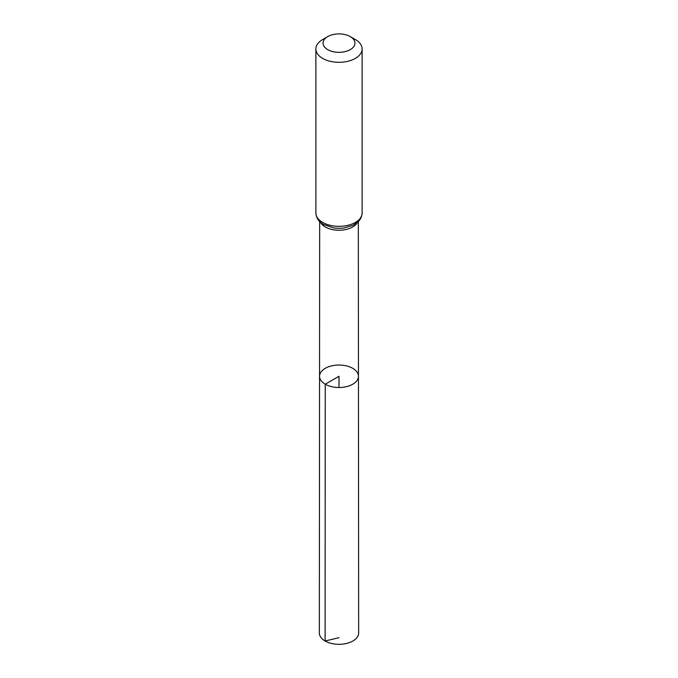 <?xml version="1.0" encoding="UTF-8"?>
<svg xmlns="http://www.w3.org/2000/svg" width="678" height="678" viewBox="0 0 678 678"><rect width="100%" height="100%" fill="white"/><g stroke="black" fill="none" stroke-linecap="round" stroke-linejoin="round"><path stroke-width="1.02" d="M325.245 384.214A19.45 11.229 180 0 1 319.55 376.265A19.45 11.229 180 0 1 339 365.035A19.45 11.229 180 0 1 358.45 376.265A19.45 11.229 180 0 1 346.45 386.646A19.45 11.229 180 0 1 325.245 384.214A19.45 11.229 180 0 1 319.55 376.265L319.346 632.964A19.654 11.348 180 0 0 325.101 640.998A19.654 11.348 180 0 0 346.526 643.456A19.654 11.348 180 0 0 358.654 632.964L358.45 376.265A19.45 11.229 180 0 1 346.45 386.646A19.45 11.229 180 0 1 325.245 384.214M327.72 49.621A15.95 9.212 180 0 1 327.72 36.595A15.95 9.212 180 0 1 350.28 36.595A15.95 9.212 180 0 1 350.28 49.621A15.95 9.212 180 0 1 327.72 49.621M350.28 36.595L355.348 39.527A23.12 13.348 180 0 1 362.12 48.96A23.12 13.348 180 0 1 347.848 61.291A23.12 13.348 180 0 1 322.652 58.401A23.12 13.348 180 0 1 315.88 48.96A23.12 13.348 180 0 1 322.652 39.527L327.72 36.595M339 387.502L339 376.273L325.245 384.214L325.101 640.998L339 637.701M357.492 222.342A19.331 11.162 180 0 1 325.33 226.977A19.331 11.162 180 0 1 320.508 222.342M322.652 222.426A23.12 13.348 180 0 1 315.88 212.994C316.304 218.121 318.88 221.977 323.609 224.545L333.5 227.876A21.23 12.255 180 0 0 344.5 227.876L353.136 225.223L358.23 221.655C358.628 221.24 361.705 218.748 362.12 212.994A23.12 13.348 180 0 1 347.848 225.325A23.12 13.348 180 0 1 322.652 222.426M319.669 221.553L319.55 376.265M358.331 221.553L358.45 376.265M315.88 48.96L315.88 212.994M362.12 48.96L362.12 212.994"/></g></svg>
